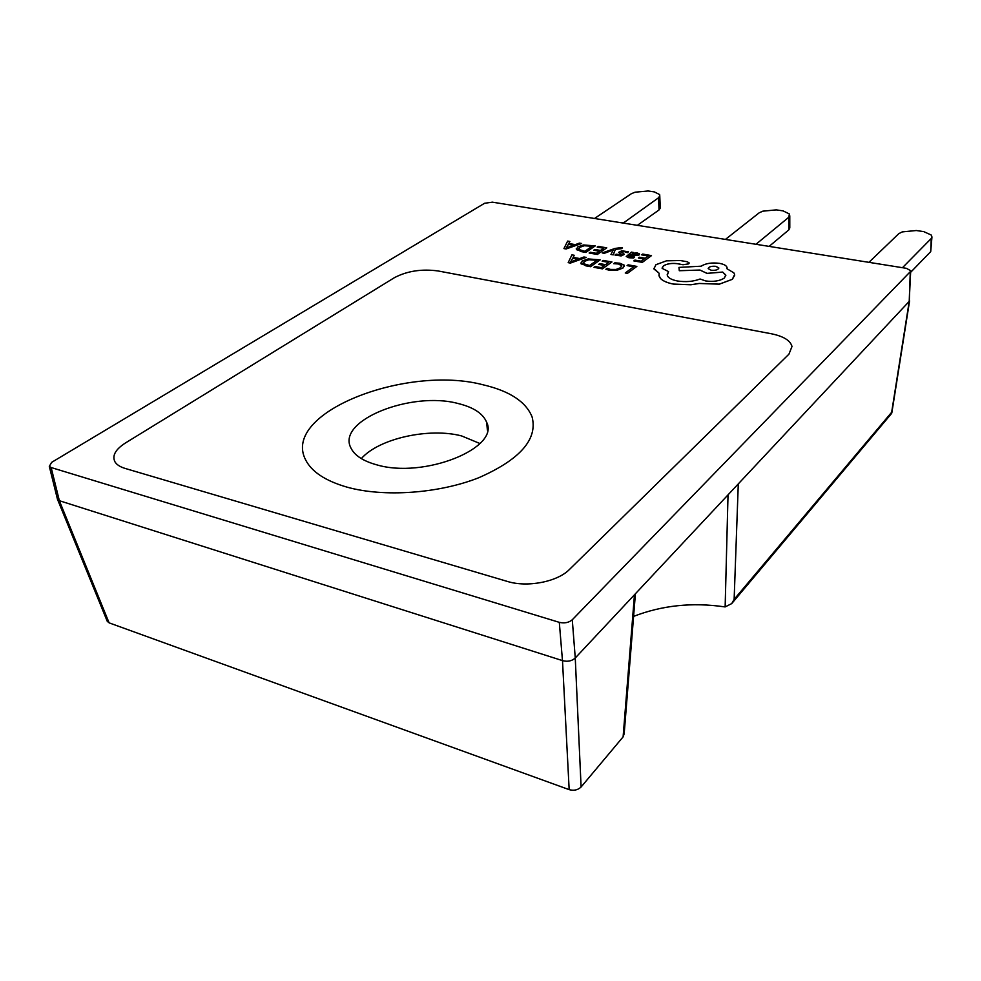 <?xml version="1.0" encoding="UTF-8"?>
<svg xmlns="http://www.w3.org/2000/svg" width="981" height="981" viewBox="0 0 981 981"><rect width="100%" height="100%" fill="white"/><g stroke="black" fill="none" stroke-linecap="round" stroke-linejoin="round"><path stroke-width="1.47" d="M482.995 384.773C406.195 364.503 280.885 412.829 305.631 459.893C311.676 471.8 325.422 480.874 346.894 487.103C383.804 497.465 438.899 493.529 478.826 477.71C520.114 459.525 537.87 439.255 532.082 416.913C525.963 401.707 509.605 390.99 482.995 384.773C406.195 364.503 280.885 412.829 305.631 459.893C311.676 471.8 325.422 480.874 346.894 487.103C383.804 497.465 438.899 493.529 478.826 477.71C520.114 459.525 537.87 439.255 532.082 416.913C525.963 401.707 509.605 390.99 482.995 384.773M125.519 442.934C115.402 449.433 111.895 455.76 114.998 461.904C116.776 464.749 120.172 466.931 125.176 468.44L507.361 581.426C527.349 587.717 557.551 581.794 569.495 569.421L788.945 354.153L791.998 346.477C790.379 340.493 783.463 336.25 771.287 333.748L438.102 270.964C421.805 268.745 407.274 270.964 394.497 277.623L125.519 442.934C115.402 449.433 111.895 455.76 114.998 461.904C116.776 464.749 120.172 466.931 125.176 468.44L507.361 581.426C527.349 587.717 557.551 581.794 569.495 569.421L788.945 354.153L791.998 346.477C790.379 340.493 783.463 336.25 771.287 333.748L438.102 270.964C421.805 268.745 407.274 270.964 394.497 277.623L125.519 442.934M361.339 458.605C378.813 438.458 429.273 427.373 461.646 435.944L479.93 443.522M376.569 464.786C363.056 461.033 354.484 455.392 350.855 447.876C336.385 420.359 411.628 390.867 458.078 403.51C473.443 407.262 482.946 413.479 486.601 422.186C500.236 447.974 423.939 479.01 376.569 464.786M602.211 252.926L604.296 253.319L613.284 249.971L610.955 254.459L613.211 254.876L615.381 249.382L621.451 248.659L622.481 247.899L621.28 247.617L615.099 248.414L602.211 252.926L604.296 253.319M626.234 256.433L628.858 257.758L633.493 258.015L634.609 257.157L629.998 257.083L628.613 256.409L629.262 255.489L632.978 255.894L638.987 255.035L639.563 254.202M628.6 256.36L629.262 255.526L638.987 254.999L639.391 253.821L637.221 252.975L632.5 253.208L633.456 252.497L631.433 252.117L626.258 256.531L628.858 257.733L633.481 257.978L634.609 257.157M638.337 258.003L644.198 259.021L641.255 261.204L634.915 260.088L633.836 260.897L642.31 262.381L651.494 255.612L642.702 254.067L641.66 254.852L648.306 256.004L645.253 258.248L639.391 257.23L638.337 258.003L644.174 259.045M605.878 269.26L609.373 270.241L616.841 270.315L622.923 268.034L624.235 265.164L619.894 263.227L614.829 262.822L613.652 263.668L618.508 263.963L621.721 265.434L620.617 267.69L616.031 269.468L610.476 269.432L607.178 268.316L605.878 269.284L609.385 270.266L616.841 270.339L622.935 268.071L624.468 265.863M613.652 263.668L618.508 263.987L621.88 265.949M559.305 622.346C564.492 623.524 568.821 622.665 572.279 619.759L910.282 271.7L910.699 270.695L906.395 268.328L492.364 202.16L484.553 203.288L51.662 462.345L49.308 466.367L51.147 467.532L59.351 500.702L562.469 660.605L559.305 622.346L51.147 467.532M627.08 265.618L633.652 266.795L625.265 272.988L627.411 273.38L636.853 266.415L628.147 264.833L627.08 265.618L633.616 266.82M602.15 261.191L608.772 262.368L605.559 264.662L599.747 263.619L598.643 264.404L604.455 265.446L601.378 267.654L595.087 266.525L593.971 267.347L602.371 268.855L611.96 261.988L603.241 260.419L602.15 261.191L608.747 262.393M598.643 264.404L604.431 265.471M580.727 263.006L585.915 265.851L590.537 266.697L600.188 259.867L588.183 258.923L582.15 261.007L581.12 263.877L590.537 266.722L600.188 259.867M573.162 257.365L574.192 255.256L571.935 254.852L568.195 262.65L570.402 263.08L586.233 257.427L583.953 256.985L579.771 258.555L573.149 257.365L574.192 255.256M621.083 252.203L624.578 251.663L627.264 252.693L628.465 251.835L621.844 250.78L618.655 252.362L621.647 254.815L616.105 254.214L614.964 255.035L621.12 255.931L624.345 254.398M618.643 252.289L620.433 253.576M597.184 247.114L603.658 248.242L600.495 250.449L594.817 249.456L593.726 250.216L599.379 251.222L596.374 253.319L590.231 252.24L589.14 253.037L597.343 254.471L606.773 247.85L598.251 246.378L597.184 247.114L603.622 248.267M576.215 248.904L581.267 251.614L585.78 252.411L595.271 245.888L583.523 244.968L577.613 246.967L576.583 249.701L585.78 252.436L595.271 245.888M568.833 243.496L569.851 241.461L567.643 241.081L563.94 248.573L566.098 248.953L581.623 243.496L579.403 243.116L575.295 244.625L568.821 243.496L569.851 241.461M563.94 248.573L566.098 248.978L581.623 243.496M653.812 268.34L659.158 273.294L659.011 275.833L660.446 278.457C662.972 281.032 667.338 282.92 673.567 284.122L690.906 284.772L699.208 283.472L719.318 284.171L732.341 279.327L734.695 275.195M662.089 268.058L663.389 265.961C666.724 263.84 671.249 263.055 676.988 263.644L683.021 264.747L688.711 263.877L689.177 263.067M667.203 274.643L668.588 271.614L662.138 268.365L663.389 265.937C666.712 263.803 671.249 263.031 676.988 263.607L683.021 264.723L688.711 263.852L689.165 262.933L687.203 261.731L680.164 260.517L666.491 260.823L655.958 264.686L653.898 268.917L659.171 273.27M658.889 274.999L660.446 278.42C662.972 281.007 667.338 282.896 673.567 284.085L690.906 284.748L699.195 283.448L719.318 284.147L732.341 279.303L734.622 274.533L733.849 272.841L726.933 268.72L727.044 267.519C726.529 265.618 724.015 264.232 719.514 263.362C711.801 262.393 705.682 263.325 701.17 266.194L678.962 267.396L679.281 270.719L699.98 270.082L706.994 273.38L722.678 272.093L725.83 275.489M726.946 268.733L727.08 267.911M635.406 593.775L624.174 733.776L623.107 736.878L581.095 786.995C577.919 790.036 573.946 790.919 569.164 789.644L562.493 660.618C567.594 661.967 571.849 661.096 575.246 658.006L909.215 301.375L910.687 270.977M738.288 483.903L734.131 599.391L731.74 603.585L725.143 606.92L728.025 494.865M569.164 789.644L109.099 622.849L106.99 620.63M725.143 606.92L724.407 606.834C692.243 602.175 661.954 605.375 633.542 616.411M623.107 736.878L634.462 594.78M57.29 498.569L59.326 500.702L109.099 622.849M734.131 599.391L891.655 412.278L891.631 413.418L731.74 603.573M658.533 197.77L659.772 195.869L660.274 208.021L659.036 209.946L658.533 197.77L623.266 223.079M659.772 195.869L659.649 194.581L654.278 191.884L648.061 190.976L635.075 192.202L631.372 193.711L594.523 218.481M622.53 222.957L623.229 222.38M659.036 209.946L637.368 225.323M756.081 244.306L756.707 243.68L756.707 244.404M789.779 215.783L789.791 227.972L788.847 229.861L788.822 217.218L756.707 243.68M788.822 217.218L789.398 213.968L783.059 210.878L776.278 209.873L762.801 211.173L759.208 212.791L725.45 239.401M788.847 229.861L769.129 246.39M902.581 267.715L903.096 267.04L903.072 267.788M931.925 237.292L930.711 251.614L931.263 238.481L903.096 267.04M931.263 238.481L931.95 236.911L931.128 234.962L923.722 231.614L916.291 230.523L902.287 231.896L898.829 233.637L868.921 262.332M930.711 251.614L910.638 272.313M625.253 272.963L627.411 273.38M627.411 273.356L636.853 266.391M593.971 267.31L602.371 268.855L611.96 261.964M589.569 265.52L597.012 260.272L588.894 259.707L584.369 261.375L583.388 263.607L589.569 265.52M596.988 260.296L588.894 259.744L584.369 261.4L583.119 263.031M568.195 262.65L570.402 263.055L586.233 257.39M578.03 259.192L572.683 258.236L570.574 261.988L578.03 259.192M577.968 259.217L572.683 258.273L570.599 262.001M641.66 254.827L648.343 255.98M633.836 260.872L642.31 262.381L651.494 255.587M632.5 253.208L633.456 252.497M635.455 255.219L637.11 254.226L635.749 253.564L630.158 254.852L635.455 255.219M637.123 254.3L633.003 253.601L630.194 254.864M614.964 255.035L621.12 255.906L624.333 254.287L621.304 251.859L624.578 251.626L627.264 252.693L628.465 251.81M620.433 253.552L621.905 254.447M604.284 253.294L613.248 249.971M610.955 254.459L613.211 254.876L615.381 249.346L621.451 248.659M621.451 248.634L622.481 247.899M593.726 250.216L599.416 251.21M589.14 253L597.343 254.471L606.773 247.85M584.835 251.295L592.168 246.243L584.222 245.716L579.771 247.322L578.802 249.456L584.835 251.295M592.132 246.268L584.222 245.753L579.771 247.347L578.545 248.916M573.578 245.238L568.355 244.33L566.27 247.935L573.578 245.238M573.529 245.262L568.355 244.355L566.295 247.935M678.962 267.396L679.281 270.682L699.98 270.045L706.994 273.356L722.678 272.056L725.793 275.072L724.37 278.028C719.809 281.007 713.567 281.976 705.646 280.946L700.066 279.009C693.395 281.572 685.842 282.234 677.393 280.983C671.36 279.744 668 277.831 667.288 275.232L668.588 271.614M718.852 268.132L715.934 266.366C711.36 265.974 708.773 266.722 708.184 268.598L711.078 270.216C715.59 270.609 718.178 269.861 718.84 267.972L715.934 266.341C711.593 265.986 709.005 266.673 708.172 268.463M891.655 412.278L909.228 301.375L910.282 271.7M572.279 619.759L575.258 657.993L581.095 786.995M486.601 422.186L487.41 430.119M909.595 300.799L891.815 412.927M57.695 499.795L107.444 621.758M57.548 499.599L49.308 466.367"/></g></svg>
